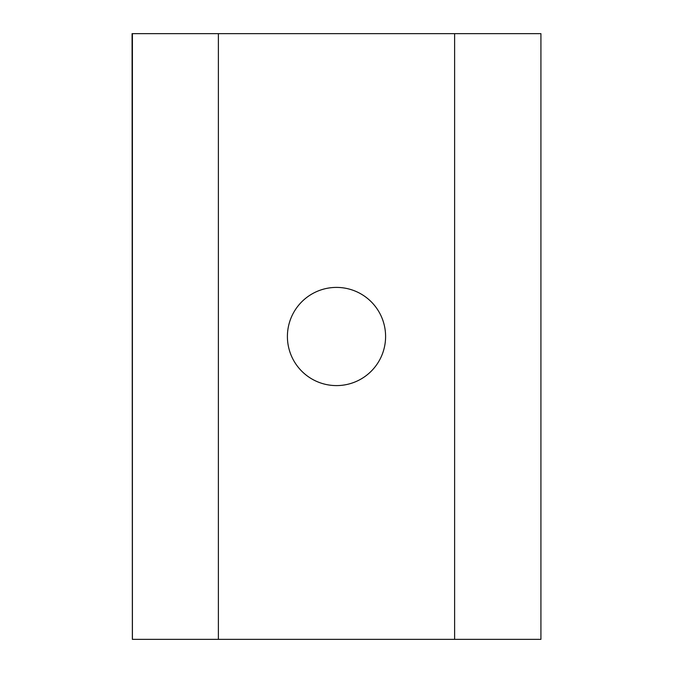 <?xml version="1.0" encoding="UTF-8"?>
<svg xmlns="http://www.w3.org/2000/svg" width="673" height="673" viewBox="0 0 673 673"><rect width="100%" height="100%" fill="white"/><g stroke="black" fill="none" stroke-linecap="round" stroke-linejoin="round"><path stroke-width="1.01" d="M132.362 639.35L132.076 33.65L132.362 639.35L540.924 639.35L540.924 33.65L132.404 33.65L132.404 639.35M287.405 336.5A49.095 49.095 0 0 1 336.5 287.405A49.095 49.095 0 0 1 385.595 336.5A49.095 49.095 0 0 1 336.5 385.595A49.095 49.095 0 0 1 287.405 336.5M454.612 639.35L454.612 33.65M218.389 33.65L218.389 639.35"/></g></svg>
